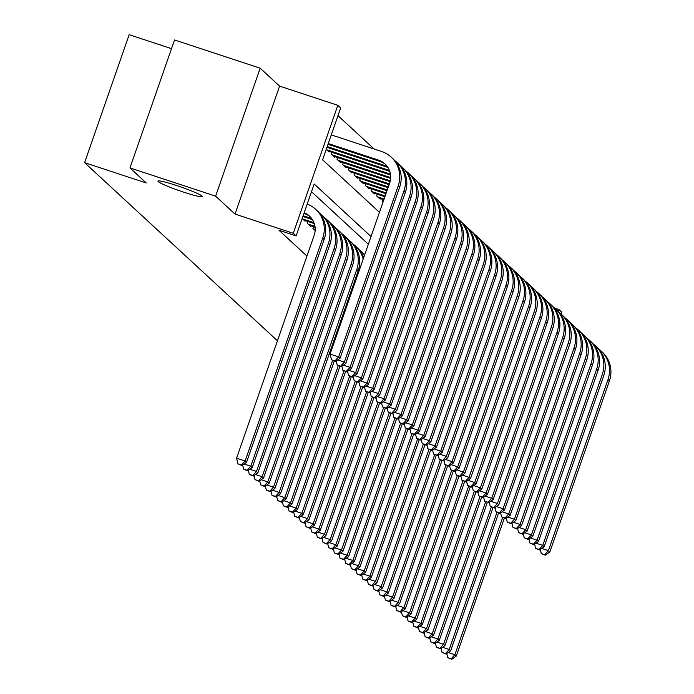 <?xml version="1.0" encoding="UTF-8"?>
<svg xmlns="http://www.w3.org/2000/svg" width="694" height="694" viewBox="0 0 694 694"><rect width="100%" height="100%" fill="white"/><g stroke="black" fill="none" stroke-linecap="round" stroke-linejoin="round"><path stroke-width="1.04" d="M176.536 185.489A23.527 2.013 19.2 0 1 202.379 196.576A23.527 2.013 19.2 0 1 183.789 192.195A23.527 2.013 19.2 0 1 157.946 181.108A23.527 2.013 19.2 0 1 176.536 185.489M554.619 308.119L558.93 309.541L561.767 312.161L561.099 314.061M171.505 48.658L129.162 34.7L84.599 162.656L277.444 340.771M84.599 162.656L146.269 182.982L129.969 167.922L174.532 39.966L260.172 68.194L215.617 196.15L235.032 214.082L293.276 233.279L337.831 105.323L340.667 107.943L322.606 159.811L379.462 212.329M235.032 214.082L279.595 86.125L260.172 68.194M279.595 86.125L337.831 105.323M374.127 149.019L337.987 115.638M129.969 167.922L215.617 196.15M313.541 226.738L312.942 228.482L315.163 230.529M307.876 221.507L307.269 223.242L310.669 226.383L310.851 225.854M302.159 218.523L305.004 221.152L305.187 220.623M326.241 149.357L329.086 151.986L329.268 151.457M331.958 152.342L331.359 154.077L334.76 157.217L334.942 156.688M337.631 157.573L337.024 159.316L340.424 162.457L340.607 161.928M343.296 162.812L342.697 164.547L346.098 167.696L346.28 167.167M348.969 168.052L348.362 169.787L351.763 172.927L351.945 172.398M354.634 173.283L354.035 175.027L357.436 178.167L357.618 177.638M360.307 178.523L359.7 180.258L363.101 183.398L363.283 182.869M365.972 183.763L365.374 185.498L368.774 188.638L368.956 188.109M371.646 188.994L371.038 190.729L374.439 193.878L374.621 193.348M377.31 194.233L376.712 195.968L380.112 199.109L380.295 198.579M382.984 199.464L382.377 201.208L383.097 201.876M371.03 236.541L314.174 184.023L296.112 235.899L278.979 230.252L306.939 256.077M368.349 244.236L311.493 191.718M296.112 235.899L293.276 233.279M558.254 311.502L558.93 309.541M303.92 213.466L304.493 213.657A18.374 17.966 132.7 0 1 310.209 216.814M304.172 212.746A18.374 17.966 132.7 0 1 314.182 235.283L236.567 458.17L245.129 460.99L322.745 238.103A27.569 26.953 -47.3 0 0 315.753 209.388A27.569 26.953 -47.3 0 0 307.182 204.088M241.417 465.032L237.99 463.904L241.989 465.553L241.417 465.032L245.129 460.99L246.543 462.299L324.159 239.413A27.569 26.953 -47.3 0 0 317.175 210.698L315.753 209.388M246.543 462.299L241.989 465.553M237.99 463.904L236.567 458.17M328.271 143.545L378.551 160.114A18.374 17.966 132.7 0 1 389.655 183.051L330.101 354.061L338.663 356.889L398.217 185.871A27.569 26.953 -47.3 0 0 391.225 157.156A27.569 26.953 -47.3 0 0 381.561 151.474L331.281 134.896M328.002 144.3L379.965 161.424A18.374 17.966 132.7 0 1 385.682 164.582M334.959 360.923L331.532 359.796L335.523 361.453L334.959 360.923L338.663 356.889L340.086 358.191L399.64 187.18A27.569 26.953 -47.3 0 0 392.648 158.466L391.225 157.156M340.086 358.191L335.523 361.453M331.532 359.796L330.101 354.061M302.87 216.485L310.157 218.888A18.374 17.966 132.7 0 1 312.604 219.903M303.131 215.73L308.743 217.578A18.374 17.966 132.7 0 1 312.066 219.07M247.09 470.272L243.663 469.135L247.654 470.792L247.09 470.272L250.794 466.229L328.418 243.342A27.569 26.953 -47.3 0 0 321.426 214.628A27.569 26.953 -47.3 0 0 319.188 212.78M244.123 464.026L250.794 466.229L252.217 467.539L329.832 244.652A27.569 26.953 -47.3 0 0 322.84 215.929L321.426 214.628M252.217 467.539L247.654 470.792M243.663 469.135L242.648 465.084M304.007 220.232L314.321 223.633M302.593 218.922L313.974 222.679M252.755 475.503L249.328 474.375L253.327 476.032L252.755 475.503L256.468 471.46L334.083 248.573A27.569 26.953 -47.3 0 0 327.091 219.859A27.569 26.953 -47.3 0 0 324.861 218.011M249.797 469.265L256.468 471.46L257.882 472.77L335.497 249.883A27.569 26.953 -47.3 0 0 328.514 221.169L327.091 219.859M257.882 472.77L253.327 476.032M249.328 474.375L248.322 470.315M309.68 225.472L315.102 227.259M308.257 224.162L314.981 226.374M258.428 480.742L255.002 479.615L258.992 481.263L258.428 480.742L262.132 476.7L339.756 253.813A27.569 26.953 -47.3 0 0 332.764 225.099A27.569 26.953 -47.3 0 0 330.526 223.251M255.461 474.496L262.132 476.7L263.555 478.01L341.17 255.123A27.569 26.953 -47.3 0 0 334.178 226.409L332.764 225.099M263.555 478.01L258.992 481.263M255.002 479.615L253.987 475.555M313.931 229.393L315.197 229.818M264.093 485.974L260.666 484.846L264.666 486.503L264.093 485.974L267.806 481.931L345.421 259.053A27.569 26.953 -47.3 0 0 338.429 230.33A27.569 26.953 -47.3 0 0 336.2 228.482M261.135 479.736L267.806 481.931L269.22 483.241L346.844 260.363A27.569 26.953 -47.3 0 0 339.852 231.64L338.429 230.33M269.22 483.241L264.666 486.503M260.666 484.846L259.66 480.786M327.212 146.564L384.216 165.354A18.374 17.966 132.7 0 1 387.538 166.838M326.952 147.319L385.63 166.664A18.374 17.966 132.7 0 1 388.076 167.679M340.624 366.163L337.197 365.035L341.196 366.684L340.624 366.163L344.337 362.121L403.891 191.11A27.569 26.953 -47.3 0 0 396.899 162.396A27.569 26.953 -47.3 0 0 394.66 160.548M337.666 359.926L344.337 362.121L345.751 363.43L405.305 192.42A27.569 26.953 -47.3 0 0 398.313 163.706L396.899 162.396M345.751 363.43L341.196 366.684M337.197 365.035L336.191 360.975M326.674 149.757L389.455 170.446M328.097 151.066L389.794 171.401M346.297 371.403L342.871 370.275L346.861 371.923L346.297 371.403L350.002 367.36L409.555 196.35A27.569 26.953 -47.3 0 0 402.563 167.627A27.569 26.953 -47.3 0 0 400.334 165.788M343.33 365.157L350.002 367.36L351.424 368.67L410.978 197.66A27.569 26.953 -47.3 0 0 403.986 168.937L402.563 167.627M351.424 368.67L346.861 371.923M342.871 370.275L341.856 366.215M332.348 154.996L390.453 174.142M333.762 156.306L390.575 175.027M351.962 376.634L348.535 375.506L352.535 377.163L351.962 376.634L355.675 372.591L415.229 201.581A27.569 26.953 -47.3 0 0 408.237 172.867A27.569 26.953 -47.3 0 0 405.999 171.019M349.004 370.396L355.675 372.591L357.089 373.901L416.643 202.891A27.569 26.953 -47.3 0 0 409.651 174.177L408.237 172.867M357.089 373.901L352.535 377.163M348.535 375.506L347.529 371.446M338.013 160.227L390.67 177.586M339.435 161.537L390.627 178.41M357.636 381.874L354.209 380.746L358.199 382.394L357.636 381.874L361.348 377.831L420.894 206.821A27.569 26.953 -47.3 0 0 413.902 178.106A27.569 26.953 -47.3 0 0 411.672 176.259M354.669 375.636L361.348 377.831L362.762 379.141L422.316 208.131A27.569 26.953 -47.3 0 0 415.324 179.416L413.902 178.106M362.762 379.141L358.199 382.394M354.209 380.746L353.194 376.686M269.766 491.213L266.34 490.085L270.33 491.734L269.766 491.213L273.471 487.171L351.095 264.284A27.569 26.953 -47.3 0 0 344.103 235.57A27.569 26.953 -47.3 0 0 341.864 233.722M266.8 484.976L273.471 487.171L274.893 488.481L352.509 265.594A27.569 26.953 -47.3 0 0 345.517 236.88L344.103 235.57M274.893 488.481L270.33 491.734M266.34 490.085L265.325 486.026M343.686 165.467L390.28 180.822M345.1 166.777L390.097 181.602M363.3 387.113L359.874 385.977L363.873 387.634L363.3 387.113L367.013 383.071L426.567 212.06A27.569 26.953 -47.3 0 0 419.575 183.337A27.569 26.953 -47.3 0 0 417.337 181.49M360.342 380.867L367.013 383.071L368.427 384.381L427.981 213.362A27.569 26.953 -47.3 0 0 420.989 184.647L419.575 183.337M368.427 384.381L363.873 387.634M359.874 385.977L358.867 381.926M275.431 496.453L272.005 495.316L276.004 496.973L275.431 496.453L279.144 492.41L356.759 269.524A27.569 26.953 -47.3 0 0 349.767 240.809A27.569 26.953 -47.3 0 0 347.538 238.962M272.473 490.207L279.144 492.41L280.558 493.72L358.182 270.834A27.569 26.953 -47.3 0 0 351.19 242.111L349.767 240.809M280.558 493.72L276.004 496.973M272.005 495.316L270.998 491.265M349.351 170.707L389.36 183.893M350.774 172.017L389.1 184.647M368.974 392.344L365.547 391.216L369.538 392.873L368.974 392.344L372.687 388.302L432.232 217.291A27.569 26.953 -47.3 0 0 425.24 188.577A27.569 26.953 -47.3 0 0 423.01 186.729M366.007 386.107L372.687 388.302L374.101 389.612L433.655 218.601A27.569 26.953 -47.3 0 0 426.663 189.887L425.24 188.577M374.101 389.612L369.538 392.873M365.547 391.216L364.532 387.157M281.105 501.684L277.678 500.556L281.669 502.213L281.105 501.684L284.809 497.641L332.582 360.481M278.138 495.447L284.809 497.641L286.232 498.951L334.256 361.036M363.699 257.578A27.569 26.953 -47.3 0 0 356.855 247.35L355.441 246.04A27.569 26.953 -47.3 0 0 353.203 244.193M363.17 259.114A27.569 26.953 -47.3 0 0 355.441 246.04M286.232 498.951L281.669 502.213M277.678 500.556L276.663 496.496M355.024 175.938L388.31 186.912M356.438 177.248L388.05 187.666M374.639 397.584L371.212 396.456L375.211 398.104L374.639 397.584L378.351 393.541L437.905 222.531A27.569 26.953 -47.3 0 0 430.913 193.808A27.569 26.953 -47.3 0 0 428.675 191.969M371.68 391.338L378.351 393.541L379.765 394.851L439.319 223.841A27.569 26.953 -47.3 0 0 432.327 195.118L430.913 193.808M379.765 394.851L375.211 398.104M371.212 396.456L370.206 392.396M286.769 506.924L283.343 505.796L287.342 507.444L286.769 506.924L290.482 502.881L338.247 365.721M283.811 500.678L290.482 502.881L291.896 504.191L339.93 366.267M364.662 254.811A27.569 26.953 -47.3 0 0 362.528 252.59L361.106 251.28A27.569 26.953 -47.3 0 0 358.876 249.432M364.55 255.149A27.569 26.953 -47.3 0 0 361.106 251.28M291.896 504.191L287.342 507.444M283.343 505.796L282.337 501.736M360.689 181.177L387.261 189.93M362.112 182.487L387 190.685M380.312 402.815L376.885 401.687L380.876 403.344L380.312 402.815L384.025 398.772L443.57 227.762A27.569 26.953 -47.3 0 0 436.587 199.048A27.569 26.953 -47.3 0 0 434.349 197.2M377.345 396.578L384.025 398.772L385.439 400.082L444.993 229.072A27.569 26.953 -47.3 0 0 438.001 200.358L436.587 199.048M385.439 400.082L380.876 403.344M376.885 401.687L375.87 397.627M292.443 512.155L289.016 511.027L293.007 512.684L292.443 512.155L296.156 508.121L343.92 370.952M289.476 505.917L296.156 508.121L297.57 509.422L345.595 371.507M297.57 509.422L293.007 512.684M289.016 511.027L288.001 506.967M366.363 186.408L386.211 192.949M367.777 187.718L385.942 193.704M385.977 408.055L382.559 406.927L386.549 408.575L385.977 408.055L389.69 404.012L449.244 233.002A27.569 26.953 -47.3 0 0 442.252 204.288A27.569 26.953 -47.3 0 0 440.013 202.44M383.019 401.817L389.69 404.012L391.104 405.322L450.658 234.312A27.569 26.953 -47.3 0 0 443.666 205.598L442.252 204.288M391.104 405.322L386.549 408.575M382.559 406.927L381.544 402.867M298.108 517.394L294.681 516.267L298.68 517.915L298.108 517.394L301.821 513.352L349.585 376.191M295.15 511.157L301.821 513.352L303.235 514.662L351.268 376.747M303.235 514.662L298.68 517.915M294.681 516.267L293.675 512.207M372.027 191.648L385.153 195.977M373.45 192.958L384.892 196.732M391.65 413.294L388.224 412.158L392.214 413.815L391.65 413.294L395.363 409.252L454.908 238.242A27.569 26.953 -47.3 0 0 447.925 209.519A27.569 26.953 -47.3 0 0 445.687 207.671M388.683 407.048L395.363 409.252L396.777 410.562L456.331 239.551A27.569 26.953 -47.3 0 0 449.339 210.829L447.925 209.519M396.777 410.562L392.214 413.815M388.224 412.158L387.209 408.107M303.781 522.634L300.355 521.506L304.345 523.155L303.781 522.634L307.494 518.591L355.259 381.422M300.814 516.388L307.494 518.591L308.908 519.901L356.933 381.978M308.908 519.901L304.345 523.155M300.355 521.506L299.34 517.446M377.701 196.888L384.103 198.996M379.115 198.198L383.843 199.751M397.315 418.525L393.897 417.398L397.888 419.055L397.315 418.525L401.028 414.483L460.582 243.473A27.569 26.953 -47.3 0 0 453.59 214.758A27.569 26.953 -47.3 0 0 451.36 212.911M394.357 412.288L401.028 414.483L402.442 415.793L461.996 244.782A27.569 26.953 -47.3 0 0 455.004 216.068L453.59 214.758M402.442 415.793L397.888 419.055M393.897 417.398L392.882 413.338M309.446 527.865L306.019 526.737L310.018 528.394L309.446 527.865L313.159 523.823L360.923 386.662M306.488 521.628L313.159 523.823L314.573 525.132L362.606 387.217M314.573 525.132L310.018 528.394M306.019 526.737L305.013 522.677M402.988 423.765L399.562 422.637L403.552 424.286L402.988 423.765L406.701 419.723L466.247 248.712A27.569 26.953 -47.3 0 0 459.263 219.998A27.569 26.953 -47.3 0 0 457.025 218.15M400.022 417.519L406.701 419.723L408.115 421.032L467.669 250.022A27.569 26.953 -47.3 0 0 460.677 221.299L459.263 219.998M408.115 421.032L403.552 424.286M399.562 422.637L398.547 418.577M408.653 428.996L405.235 427.868L409.226 429.525L408.653 428.996L412.366 424.962L471.92 253.943A27.569 26.953 -47.3 0 0 464.928 225.229A27.569 26.953 -47.3 0 0 462.698 223.381M405.695 422.759L412.366 424.962L413.78 426.263L473.334 255.253A27.569 26.953 -47.3 0 0 466.342 226.539L464.928 225.229M413.78 426.263L409.226 429.525M405.235 427.868L404.22 423.808M414.327 434.236L410.9 433.108L414.891 434.756L414.327 434.236L418.04 430.193L477.585 259.183A27.569 26.953 -47.3 0 0 470.601 230.469A27.569 26.953 -47.3 0 0 468.363 228.621M411.36 427.998L418.04 430.193L419.454 431.503L479.007 260.493A27.569 26.953 -47.3 0 0 472.015 231.779L470.601 230.469M419.454 431.503L414.891 434.756M410.9 433.108L409.885 429.048M315.119 533.105L311.693 531.977L315.683 533.625L315.119 533.105L318.832 529.062L366.597 391.902M312.153 526.867L318.832 529.062L320.246 530.372L368.271 392.448M320.246 530.372L315.683 533.625M311.693 531.977L310.678 527.917M320.784 538.344L317.366 537.208L321.357 538.865L320.784 538.344L324.497 534.302L372.262 397.133M317.826 532.098L324.497 534.302L325.911 535.612L373.945 397.688M325.911 535.612L321.357 538.865M317.366 537.208L316.351 533.157M326.458 543.576L323.031 542.448L327.021 544.096L326.458 543.576L330.171 539.533L377.935 402.373M323.491 537.338L330.171 539.533L331.585 540.843L379.609 402.928M331.585 540.843L327.021 544.096M323.031 542.448L322.016 538.388M419.991 439.476L416.574 438.348L420.564 439.996L419.991 439.476L423.704 435.433L483.258 264.423A27.569 26.953 -47.3 0 0 476.266 235.7A27.569 26.953 -47.3 0 0 474.037 233.852M417.033 433.23L423.704 435.433L425.127 436.743L484.672 265.733A27.569 26.953 -47.3 0 0 477.68 237.01L476.266 235.7M425.127 436.743L420.564 439.996M416.574 438.348L415.559 434.288M332.122 548.815L328.704 547.687L332.695 549.336L332.122 548.815L335.835 544.773L383.6 407.604M329.164 542.569L335.835 544.773L337.249 546.083L385.283 408.159M337.249 546.083L332.695 549.336M328.704 547.687L327.689 543.628M425.665 444.707L422.238 443.579L426.229 445.236L425.665 444.707L429.378 440.664L488.923 269.654A27.569 26.953 -47.3 0 0 481.94 240.939A27.569 26.953 -47.3 0 0 479.701 239.092M422.698 438.469L429.378 440.664L430.792 441.974L490.346 270.964A27.569 26.953 -47.3 0 0 483.354 242.249L481.94 240.939M430.792 441.974L426.229 445.236M422.238 443.579L421.232 439.519M337.796 554.046L334.369 552.918L338.36 554.575L337.796 554.046L341.509 550.004L389.273 412.843M334.829 547.809L341.509 550.004L342.923 551.314L390.948 413.398M342.923 551.314L338.36 554.575M334.369 552.918L333.354 548.859M431.338 449.946L427.912 448.818L431.902 450.467L431.338 449.946L435.043 445.904L494.596 274.893A27.569 26.953 -47.3 0 0 487.604 246.179A27.569 26.953 -47.3 0 0 485.375 244.331M428.372 443.709L435.043 445.904L436.465 447.214L496.01 276.203A27.569 26.953 -47.3 0 0 489.018 247.48L487.604 246.179M436.465 447.214L431.902 450.467M427.912 448.818L426.897 444.759M343.461 559.286L340.043 558.158L344.033 559.806L343.461 559.286L347.173 555.243L394.938 418.083M340.502 553.049L347.173 555.243L348.588 556.553L396.621 418.638M348.588 556.553L344.033 559.806M340.043 558.158L339.028 554.098M437.003 455.186L433.577 454.05L437.567 455.706L437.003 455.186L440.716 451.143L500.261 280.133A27.569 26.953 -47.3 0 0 493.278 251.41A27.569 26.953 -47.3 0 0 491.04 249.562M434.045 448.94L440.716 451.143L442.13 452.453L501.684 281.434A27.569 26.953 -47.3 0 0 494.692 252.72L493.278 251.41M442.13 452.453L437.567 455.706M433.577 454.05L432.57 449.998M349.134 564.526L345.707 563.389L349.698 565.046L349.134 564.526L352.847 560.483L400.612 423.314M346.167 558.28L352.847 560.483L354.261 561.793L402.286 423.869M354.261 561.793L349.698 565.046M345.707 563.389L344.692 559.338M442.677 460.417L439.25 459.289L443.24 460.937L442.677 460.417L446.381 456.374L505.935 285.364A27.569 26.953 -47.3 0 0 498.943 256.65A27.569 26.953 -47.3 0 0 496.713 254.802M439.71 454.18L446.381 456.374L447.804 457.684L507.349 286.674A27.569 26.953 -47.3 0 0 500.365 257.96L498.943 256.65M447.804 457.684L443.24 460.937M439.25 459.289L438.235 455.229M354.799 569.757L351.381 568.629L355.371 570.286L354.799 569.757L358.512 565.714L406.276 428.554M351.841 563.519L358.512 565.714L359.934 567.024L407.959 429.109M359.934 567.024L355.371 570.286M351.381 568.629L350.366 564.569M448.341 465.657L444.915 464.529L448.905 466.177L448.341 465.657L452.054 461.614L511.608 290.604A27.569 26.953 -47.3 0 0 504.616 261.881A27.569 26.953 -47.3 0 0 502.378 260.042M445.383 459.411L452.054 461.614L453.468 462.924L513.022 291.914A27.569 26.953 -47.3 0 0 506.03 263.191L504.616 261.881M453.468 462.924L448.905 466.177M444.915 464.529L443.908 460.469M360.472 574.996L357.046 573.869L361.036 575.517L360.472 574.996L364.185 570.954L411.95 433.793M357.505 568.75L364.185 570.954L365.599 572.264L413.624 434.34M365.599 572.264L361.036 575.517M357.046 573.869L356.039 569.809M454.015 470.888L450.588 469.76L454.579 471.417L454.015 470.888L457.719 466.845L517.273 295.835A27.569 26.953 -47.3 0 0 510.281 267.121A27.569 26.953 -47.3 0 0 508.051 265.273M451.048 464.65L457.719 466.845L459.142 468.155L518.687 297.145A27.569 26.953 -47.3 0 0 511.704 268.431L510.281 267.121M459.142 468.155L454.579 471.417M450.588 469.76L449.573 465.7M366.146 580.227L362.719 579.1L366.71 580.757L366.146 580.227L369.85 576.194L417.615 439.024M363.179 573.99L369.85 576.194L371.273 577.495L419.297 439.58M371.273 577.495L366.71 580.757M362.719 579.1L361.704 575.04M459.68 476.127L456.253 475L460.243 476.648L459.68 476.127L463.392 472.085L522.946 301.075A27.569 26.953 -47.3 0 0 515.954 272.36A27.569 26.953 -47.3 0 0 513.716 270.513M456.721 469.89L463.392 472.085L464.806 473.395L524.36 302.384A27.569 26.953 -47.3 0 0 517.368 273.67L515.954 272.36M464.806 473.395L460.243 476.648M456.253 475L455.247 470.94M371.811 585.467L368.384 584.339L372.374 585.988L371.811 585.467L375.523 581.425L423.288 444.264M368.852 579.23L375.523 581.425L376.937 582.734L424.962 444.819M376.937 582.734L372.374 585.988M368.384 584.339L367.378 580.279M377.484 590.707L374.057 589.579L378.048 591.227L377.484 590.707L381.188 586.664L428.953 449.495M374.517 584.461L381.188 586.664L382.611 587.974L430.636 450.05M382.611 587.974L378.048 591.227M374.057 589.579L373.042 585.519M383.149 595.938L379.722 594.81L383.713 596.467L383.149 595.938L386.862 591.895L434.626 454.735M380.191 589.7L386.862 591.895L388.276 593.205L436.3 455.29M388.276 593.205L383.713 596.467M379.722 594.81L378.716 590.75M465.353 481.367L461.926 480.231L465.917 481.888L465.353 481.367L469.057 477.325L528.611 306.314A27.569 26.953 -47.3 0 0 521.619 277.591A27.569 26.953 -47.3 0 0 519.39 275.744M462.386 475.121L469.057 477.325L470.48 478.634L530.025 307.616A27.569 26.953 -47.3 0 0 523.042 278.901L521.619 277.591M470.48 478.634L465.917 481.888M461.926 480.231L460.911 476.179M471.018 486.598L467.591 485.47L471.582 487.127L471.018 486.598L474.731 482.556L534.285 311.545A27.569 26.953 -47.3 0 0 527.293 282.831A27.569 26.953 -47.3 0 0 525.054 280.983M468.06 480.361L474.731 482.556L476.145 483.865L535.699 312.855A27.569 26.953 -47.3 0 0 528.707 284.141L527.293 282.831M476.145 483.865L471.582 487.127M467.591 485.47L466.585 481.41M476.691 491.838L473.265 490.71L477.255 492.358L476.691 491.838L480.395 487.795L539.949 316.785A27.569 26.953 -47.3 0 0 532.957 288.062A27.569 26.953 -47.3 0 0 530.728 286.223M473.724 485.592L480.395 487.795L481.818 489.105L541.363 318.095A27.569 26.953 -47.3 0 0 534.38 289.372L532.957 288.062M481.818 489.105L477.255 492.358M473.265 490.71L472.25 486.65M388.822 601.178L385.396 600.05L389.386 601.698L388.822 601.178L392.526 597.135L440.291 459.975M385.855 594.94L392.526 597.135L393.949 598.445L441.974 460.521M393.949 598.445L389.386 601.698M385.396 600.05L384.381 595.99M482.356 497.069L478.929 495.941L482.92 497.598L482.356 497.069L486.069 493.035L545.623 322.016A27.569 26.953 -47.3 0 0 538.631 293.302A27.569 26.953 -47.3 0 0 536.393 291.454M479.398 490.832L486.069 493.035L487.483 494.336L547.037 323.326A27.569 26.953 -47.3 0 0 540.045 294.612L538.631 293.302M487.483 494.336L482.92 497.598M478.929 495.941L477.923 491.881M394.487 606.409L391.06 605.281L395.051 606.938L394.487 606.409L398.2 602.375L445.964 465.206M391.529 600.171L398.2 602.375L399.614 603.676L447.647 465.761M399.614 603.676L395.051 606.938M391.06 605.281L390.054 601.221M488.029 502.309L484.603 501.181L488.593 502.829L488.029 502.309L491.734 498.266L551.288 327.256A27.569 26.953 -47.3 0 0 544.296 298.541A27.569 26.953 -47.3 0 0 542.066 296.694M485.063 496.071L491.734 498.266L493.156 499.576L552.702 328.566A27.569 26.953 -47.3 0 0 545.718 299.851L544.296 298.541M493.156 499.576L488.593 502.829M484.603 501.181L483.588 497.121M400.16 611.648L396.734 610.52L400.724 612.169L400.16 611.648L403.865 607.606L451.629 470.445M397.194 605.411L403.865 607.606L405.287 608.916L453.312 471M405.287 608.916L400.724 612.169M396.734 610.52L395.719 606.461M493.694 507.548L490.268 506.42L494.258 508.069L493.694 507.548L497.407 503.506L556.961 332.495A27.569 26.953 -47.3 0 0 549.969 303.772A27.569 26.953 -47.3 0 0 547.731 301.925M490.736 501.302L497.407 503.506L498.821 504.816L558.375 333.805A27.569 26.953 -47.3 0 0 551.383 305.082L549.969 303.772M498.821 504.816L494.258 508.069M490.268 506.42L489.261 502.361M405.825 616.888L402.399 615.76L406.389 617.408L405.825 616.888L409.538 612.845L457.303 475.676M402.867 610.642L409.538 612.845L410.952 614.155L458.986 476.231M410.952 614.155L406.389 617.408M402.399 615.76L401.392 611.7M499.368 512.779L495.941 511.651L499.932 513.308L499.368 512.779L503.072 508.737L562.626 337.726A27.569 26.953 -47.3 0 0 555.634 309.012A27.569 26.953 -47.3 0 0 553.404 307.164M496.401 506.542L503.072 508.737L504.495 510.047L564.04 339.036A27.569 26.953 -47.3 0 0 557.056 310.322L555.634 309.012M504.495 510.047L499.932 513.308M495.941 511.651L494.926 507.592M411.499 622.119L408.072 620.991L412.062 622.648L411.499 622.119L415.203 618.076L462.967 480.916M408.532 615.882L415.203 618.076L416.626 619.386L464.65 481.471M416.626 619.386L412.062 622.648M408.072 620.991L407.057 616.931M417.163 627.359L413.737 626.231L417.727 627.879L417.163 627.359L420.876 623.316L468.641 486.156M414.205 621.121L420.876 623.316L422.29 624.626L470.324 486.702M422.29 624.626L417.727 627.879M413.737 626.231L412.73 622.171M422.837 632.598L419.41 631.462L423.401 633.119L422.837 632.598L426.541 628.556L474.306 491.387M419.87 626.352L426.541 628.556L427.964 629.866L475.989 491.942M427.964 629.866L423.401 633.119M419.41 631.462L418.395 627.411M505.032 518.019L501.606 516.891L505.605 518.539L505.032 518.019L508.745 513.976L568.299 342.966A27.569 26.953 -47.3 0 0 561.307 314.252A27.569 26.953 -47.3 0 0 559.069 312.404M502.074 511.782L508.745 513.976L510.159 515.286L569.713 344.276A27.569 26.953 -47.3 0 0 562.721 315.553L561.307 314.252M510.159 515.286L505.605 518.539M501.606 516.891L500.6 512.831M510.706 523.259L507.279 522.122L511.27 523.779L510.706 523.259L514.41 519.216L573.964 348.206A27.569 26.953 -47.3 0 0 566.972 319.483A27.569 26.953 -47.3 0 0 564.743 317.635M507.739 517.013L514.41 519.216L515.833 520.526L575.387 349.507A27.569 26.953 -47.3 0 0 568.395 320.793L566.972 319.483M515.833 520.526L511.27 523.779M507.279 522.122L506.264 518.071M516.371 528.49L512.944 527.362L516.943 529.01L516.371 528.49L520.084 524.447L579.637 353.437A27.569 26.953 -47.3 0 0 572.645 324.723A27.569 26.953 -47.3 0 0 570.407 322.875M513.413 522.252L520.084 524.447L521.498 525.757L581.052 354.747A27.569 26.953 -47.3 0 0 574.059 326.033L572.645 324.723M521.498 525.757L516.943 529.01M512.944 527.362L511.938 523.302M428.502 637.829L425.075 636.702L429.066 638.359L428.502 637.829L432.215 633.787L479.979 496.626M425.543 631.592L432.215 633.787L433.629 635.097L481.662 497.182M433.629 635.097L429.066 638.359M425.075 636.702L424.069 632.642M522.044 533.729L518.618 532.602L522.608 534.25L522.044 533.729L525.748 529.687L585.302 358.677A27.569 26.953 -47.3 0 0 578.31 329.954A27.569 26.953 -47.3 0 0 576.081 328.115M519.077 527.483L525.748 529.687L527.171 530.997L586.725 359.986A27.569 26.953 -47.3 0 0 579.733 331.264L578.31 329.954M527.171 530.997L522.608 534.25M518.618 532.602L517.603 528.542M434.175 643.069L430.748 641.941L434.739 643.59L434.175 643.069L437.879 639.027L485.644 501.857M431.208 636.823L437.879 639.027L439.302 640.336L487.327 502.413M439.302 640.336L434.739 643.59M430.748 641.941L429.733 637.881M527.709 538.96L524.282 537.833L528.281 539.49L527.709 538.96L531.422 534.918L590.976 363.908A27.569 26.953 -47.3 0 0 583.984 335.193A27.569 26.953 -47.3 0 0 581.746 333.346M524.751 532.723L531.422 534.918L532.836 536.228L592.39 365.218A27.569 26.953 -47.3 0 0 585.398 336.503L583.984 335.193M532.836 536.228L528.281 539.49M524.282 537.833L523.276 533.773M439.84 648.3L436.413 647.172L440.412 648.829L439.84 648.3L443.553 644.266L491.317 507.097M436.882 642.063L443.553 644.266L444.967 645.567L493 507.652M444.967 645.567L440.412 648.829M436.413 647.172L435.407 643.112M533.382 544.2L529.956 543.072L533.946 544.721L533.382 544.2L537.087 540.158L596.64 369.147A27.569 26.953 -47.3 0 0 589.648 340.433A27.569 26.953 -47.3 0 0 587.419 338.585M530.416 537.963L537.087 540.158L538.509 541.467L598.063 370.457A27.569 26.953 -47.3 0 0 591.071 341.743L589.648 340.433M538.509 541.467L533.946 544.721M529.956 543.072L528.941 539.012M445.513 653.54L442.087 652.412L446.077 654.06L445.513 653.54L449.218 649.497L496.982 512.337M442.546 647.302L449.218 649.497L450.64 650.807L498.665 512.892M450.64 650.807L446.077 654.06M442.087 652.412L441.072 648.352M539.047 549.44L535.621 548.303L539.62 549.96L539.047 549.44L542.76 545.397L602.314 374.387A27.569 26.953 -47.3 0 0 595.322 345.664A27.569 26.953 -47.3 0 0 593.084 343.816M536.089 543.194L542.76 545.397L544.174 546.707L603.728 375.688A27.569 26.953 -47.3 0 0 596.736 346.974L595.322 345.664M544.174 546.707L539.62 549.96M535.621 548.303L534.614 544.252M451.178 658.779L447.751 657.643L451.751 659.3L451.178 658.779L454.891 654.737L502.656 517.568M448.22 652.534L454.891 654.737L456.305 656.047L504.338 518.123M456.305 656.047L451.751 659.3M447.751 657.643L446.745 653.592M544.721 554.671L541.294 553.543L545.284 555.2L544.721 554.671L548.425 550.628L607.979 379.618A27.569 26.953 -47.3 0 0 600.987 350.904A27.569 26.953 -47.3 0 0 598.757 349.056M541.754 548.434L548.425 550.628L549.848 551.938L609.401 380.928A27.569 26.953 -47.3 0 0 602.409 352.214L600.987 350.904M549.848 551.938L545.284 555.2M541.294 553.543L540.279 549.483M304.007 213.205L304.493 213.657M322.745 238.103L324.159 239.413M378.551 160.114L379.965 161.424M398.217 185.871L399.64 187.18M308.743 217.578L310.157 218.888M328.418 243.342L329.832 244.652M334.083 248.573L335.497 249.883M339.756 253.813L341.17 255.123M345.421 259.053L346.844 260.363M384.216 165.354L385.63 166.664M403.891 191.11L405.305 192.42M409.555 196.35L410.978 197.66M415.229 201.581L416.643 202.891M420.894 206.821L422.316 208.131M351.095 264.284L352.509 265.594M426.567 212.06L427.981 213.362M356.759 269.524L358.182 270.834M432.232 217.291L433.655 218.601M437.905 222.531L439.319 223.841M443.57 227.762L444.993 229.072M449.244 233.002L450.658 234.312M454.908 238.242L456.331 239.551M460.582 243.473L461.996 244.782M466.247 248.712L467.669 250.022M471.92 253.943L473.334 255.253M477.585 259.183L479.007 260.493M483.258 264.423L484.672 265.733M488.923 269.654L490.346 270.964M494.596 274.893L496.01 276.203M500.261 280.133L501.684 281.434M505.935 285.364L507.349 286.674M511.608 290.604L513.022 291.914M517.273 295.835L518.687 297.145M522.946 301.075L524.36 302.384M528.611 306.314L530.025 307.616M534.285 311.545L535.699 312.855M539.949 316.785L541.363 318.095M545.623 322.016L547.037 323.326M551.288 327.256L552.702 328.566M556.961 332.495L558.375 333.805M562.626 337.726L564.04 339.036M568.299 342.966L569.713 344.276M573.964 348.206L575.387 349.507M579.637 353.437L581.052 354.747M585.302 358.677L586.725 359.986M590.976 363.908L592.39 365.218M596.64 369.147L598.063 370.457M602.314 374.387L603.728 375.688M607.979 379.618L609.401 380.928"/></g></svg>
